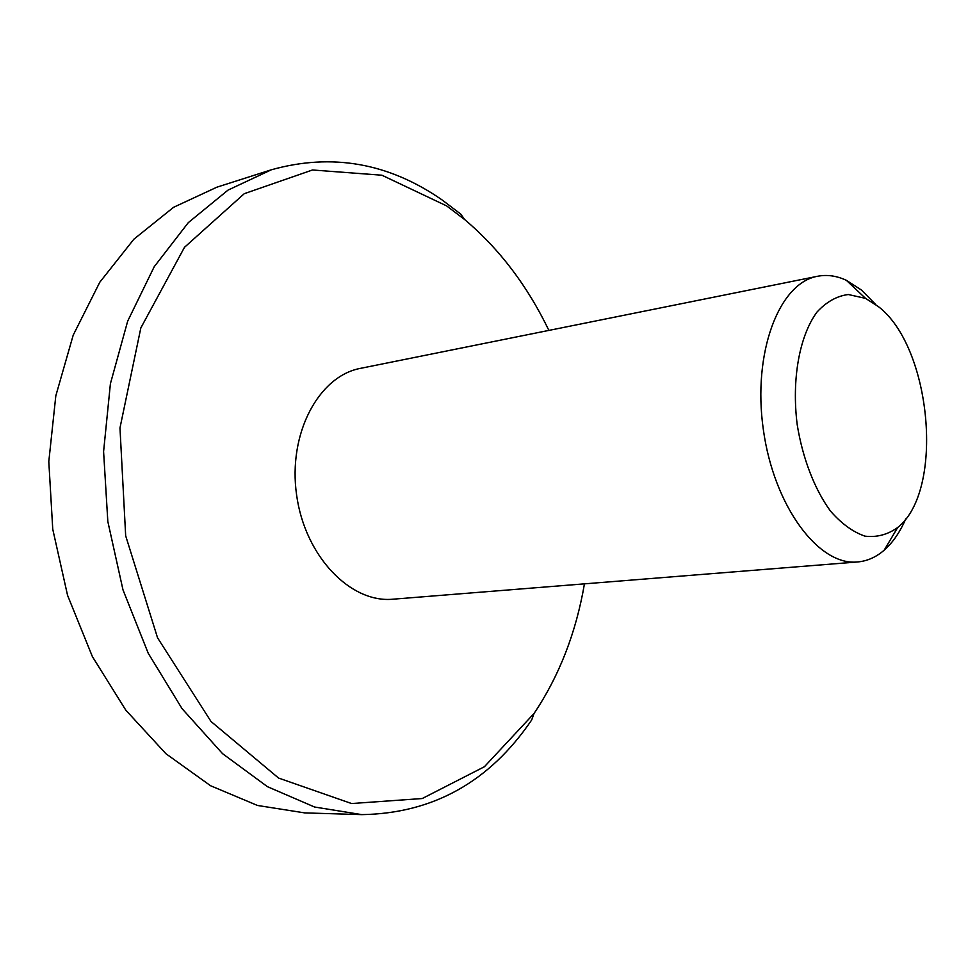 <?xml version="1.0" encoding="UTF-8"?>
<svg xmlns="http://www.w3.org/2000/svg" width="976" height="976" viewBox="0 0 976 976"><rect width="100%" height="100%" fill="white"/><g stroke="black" fill="none" stroke-linecap="round" stroke-linejoin="round"><path stroke-width="1.46" d="M548.878 330.4C527.455 285.846 499.407 248.929 464.747 219.624L446.63 205.899L381.909 175.216L312.479 169.983L244.256 193.687L184.488 247.306L140.837 327.924L119.975 427.964L125.672 535.787L157.551 637.816L211.036 721.508L278.563 778.055L351.567 803.541L422.218 798.539L484.413 766.733L534.031 713.505C559.297 675.782 576.096 632.57 584.441 583.855M817.522 276.281L360.656 368.318C318.676 375.967 287.749 433.71 296.606 495.015C304.963 556.381 350.579 603.388 393.047 599.191L857.599 561.956C818.815 566.19 773.895 506.446 763.33 429.525C752.325 352.69 779.068 282.881 817.522 276.281C827.038 274.439 836.639 275.781 846.326 280.295L861.515 290.079L875.679 304.475M271.377 169.775L216.94 187.16L173.594 207.29L133.883 239.193L99.784 282.247L73.212 335.134L55.815 395.817L48.8 461.575L52.753 529.224L67.564 595.336L92.403 656.628L125.831 710.186L165.932 753.728L210.56 785.729L257.518 805.468L304.719 812.898L361.852 814.631L314.577 807.018L267.448 786.68L222.528 753.643L182.061 708.661L148.23 653.273L122.988 589.882L107.824 521.489L103.59 451.583L110.41 383.678L127.685 321.128L154.208 266.741L188.307 222.626L228.03 190.1L271.377 169.775C331.938 152.866 388.851 162.931 442.128 199.958L460.721 214.073L464.747 219.624M534.031 713.505L531.7 719.946C489.598 781.886 432.978 813.447 361.852 814.631M905.752 518.854C900.031 532.103 892.833 542.546 884.195 550.171C876.119 557.174 867.261 561.102 857.599 561.956M878.302 306.537L865.553 298.375L848.315 294.52C836.92 295.972 826.501 301.791 817.058 311.991C799.454 335.744 791.475 379.359 797.221 424.78C802.699 458.574 814.606 489.305 830.466 511.07C841.556 523.734 853.073 532.103 865.004 536.153C876.777 537.556 887.672 534.677 897.7 527.491C944.731 490.586 931.616 347.066 878.302 306.537M865.553 298.375L846.326 280.295M897.7 527.491L884.195 550.171"/></g></svg>
